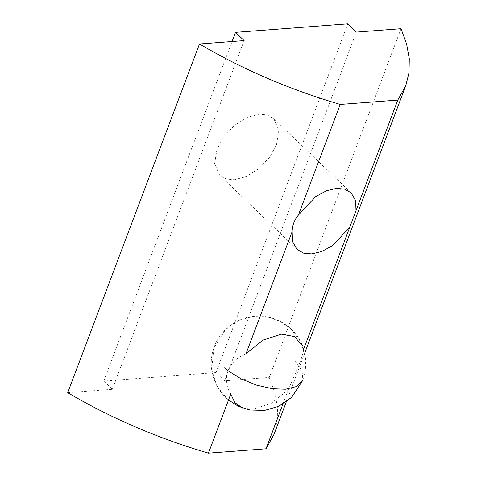 <?xml version="1.0" encoding="UTF-8"?>
<svg xmlns="http://www.w3.org/2000/svg" width="477" height="477" viewBox="0 0 477 477"><rect width="100%" height="100%" fill="white"/><g stroke="black" fill="none" stroke-linecap="round" stroke-linejoin="round"><path stroke-width="0.36" stroke-dasharray="2.38 1.79" d="M303.575 349.426C303.408 352.211 301.822 357.541 298.817 365.418L288.376 389.649L271.18 403.369L252.995 409.26L242.578 408.026C234.177 404.907 227.255 399.994 221.817 393.281C210.297 378.756 209.004 361 213.982 347.638C219.402 331.145 236.395 317.384 254.79 316.293C275.241 314.277 295.591 327.574 302.418 345.604L303.694 349.11M230.79 394.008C226.152 386.62 225.227 378.875 228.006 370.778C231.267 362.884 237.266 357.219 245.989 353.785M276.499 144.728L278.89 130.275L273.828 118.731L267.126 114.945L259.124 114.218L247.301 117.348L234.457 125.409L223.63 137.018L216.987 149.235L214.59 163.689L219.658 175.232L226.354 179.018L234.362 179.746L246.186 176.615L259.029 168.554L269.851 156.945L276.499 144.728M67.716 392.684L112.339 389.31L103.747 381.069L216.033 372.573L224.631 380.807L269.255 377.432L274.818 392.666L277.513 407.4L277.244 421.37L274.019 434.35M282.921 404.079L288.376 389.649M401.026 28.709L269.255 377.432M112.339 389.31L244.111 40.587M103.747 381.069L232.06 41.499M216.033 372.573L347.805 23.85M224.631 380.807L356.402 32.09M228.006 370.778L222.598 366.199L228.006 370.778M228.513 400.03L227.04 398.766L216.588 385.309L211.627 369.419L213.929 347.793L225.615 329.512L238.56 320.592L252.727 316.507L267.43 316.972L279.689 321.104L290.266 328.301L300.653 341.765L305.56 357.631L305.59 369.067L302.865 380.211L302.06 370.695L294.577 360.755L298.817 365.418M296.998 249.382L219.658 175.232M273.828 118.731L351.167 192.881M286.295 401.861L304.749 353.01"/><path stroke-width="0.72" d="M303.575 349.426L349.748 227.225L332.475 245.685L321.683 251.528L311.702 253.895L303.622 253.144L296.998 249.382L292.544 241.523L292.162 231.583L245.989 353.785L263.185 340.059L281.37 334.174L294.369 336.553L302.418 345.604M242.578 408.026L234.803 402.642L230.79 394.008L208.443 453.15C158.012 438.357 111.099 418.204 67.716 392.684L199.487 43.967C242.871 69.481 289.777 89.634 340.214 104.427L397.794 100.069L405.784 85.627L409.016 72.653L409.284 58.677L406.589 43.95L401.026 28.709L356.402 32.09L347.805 23.85L235.519 32.353L244.111 40.587L199.487 43.967M292.162 231.583C292.252 225.49 294.339 219.975 298.417 215.038L340.214 104.427M298.417 215.038L315.691 196.584L326.483 190.734L336.464 188.367L344.543 189.119L351.167 192.881L355.621 200.739L356.003 210.679L349.748 227.225M356.003 210.679L397.794 100.069M286.295 401.861L274.019 434.35L266.023 448.791L208.443 453.15M266.023 448.791L282.921 404.079M232.06 41.499L235.519 32.353M228.006 370.778L240.945 378.756L256.692 385.166L272.409 388.725L285.443 389.226L296.545 386.543L302.865 380.211L291.674 397.329L278.741 406.309L264.586 410.429L249.876 410.005L238.518 406.344L228.513 400.03M304.749 353.01L405.784 85.627"/></g></svg>
